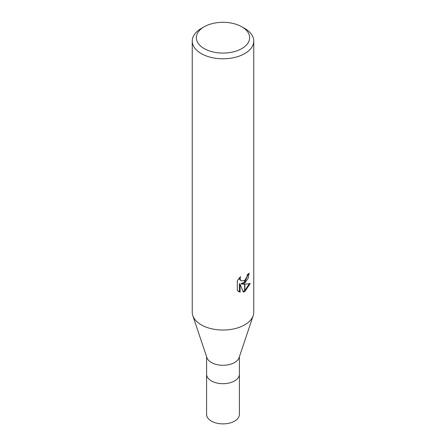 <?xml version="1.0" encoding="UTF-8"?>
<svg xmlns="http://www.w3.org/2000/svg" width="446" height="446" viewBox="0 0 446 446"><rect width="100%" height="100%" fill="white"/><g stroke="black" fill="none" stroke-linecap="round" stroke-linejoin="round"><path stroke-width="0.67" d="M253.161 315.757L239.106 357.614A16.402 9.472 180 0 1 234.602 362.509A16.402 9.472 180 0 1 218.2 364.867A16.402 9.472 180 0 1 206.894 357.614L192.839 315.757M234.602 380.923A16.402 9.472 180 0 0 239.402 374.227A16.402 9.472 180 0 1 234.602 380.923A16.402 9.472 180 0 1 216.723 382.975A16.402 9.472 180 0 1 206.598 374.227L206.598 356.722M241.849 48.575A26.66 15.393 180 0 1 204.151 48.575A26.66 15.393 180 0 1 204.151 26.81L204.151 26.81A26.66 15.393 180 0 1 241.849 26.81A26.66 15.393 180 0 1 241.849 48.575M201.252 28.483L204.151 26.81L201.252 28.483A30.757 17.756 180 0 0 192.243 41.038A30.757 17.756 180 0 0 211.231 57.445A30.757 17.756 180 0 0 244.748 53.598A30.757 17.756 180 0 0 253.757 41.038A30.757 17.756 180 0 0 244.748 28.483L241.849 26.81M253.757 41.038L253.757 312.278A30.757 17.756 180 0 1 244.748 324.833A30.757 17.756 180 0 1 211.231 328.685A30.757 17.756 180 0 1 192.243 312.278L192.243 41.038M240.115 292.197L237.305 290.552L237.305 280.645L240.539 276.637L240.104 278.605L240.416 280.016L241.297 280.958L244.625 280.417L244.625 283.065L241.804 284.085L244.625 284.169L244.625 291.589L243.304 292.13L240.115 284.169L240.115 292.202L239.374 291.773L239.374 283.745L240.115 284.169M244.625 280.417A4.912 2.838 120 0 0 244.876 280.211L246.972 276.765L247.296 274.708A30.757 17.756 0 0 0 249.169 273.153L248.071 278.455L244.876 282.881A8.084 4.666 -60 0 1 244.625 283.065M244.876 291.45L244.876 284.163L250.228 283.545L244.876 291.45A11.133 6.428 -60 0 1 244.625 291.589M244.625 282.073L241.069 283.662L241.804 284.085M244.876 281.839L248.366 273.861M244.876 282.887L244.876 280.211M241.297 280.958L239.68 279.592L239.379 277.858M238.264 291.366L239.374 291.773M243.076 291.545L244.625 290.731M244.876 290.552L249.264 283.773M253.194 315.657A30.757 17.756 180 0 1 244.748 324.833M239.402 374.3L239.407 414.412A16.407 9.472 180 0 1 234.602 421.108A16.407 9.472 180 0 1 216.723 423.159A16.407 9.472 180 0 1 206.593 414.412L206.598 374.3M239.402 374.227L239.402 356.722"/></g></svg>
